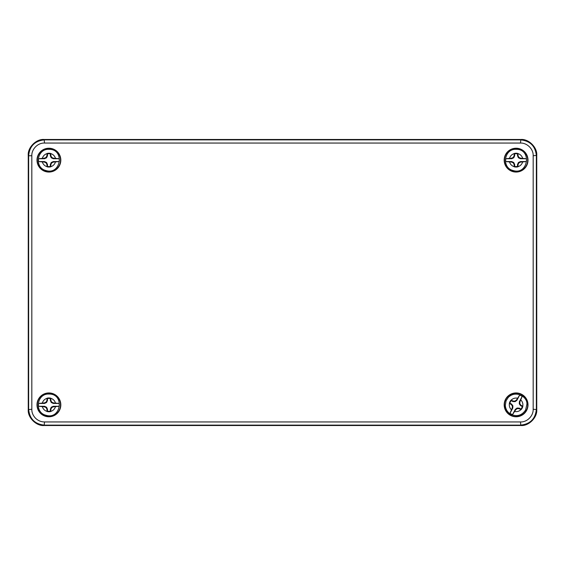 <?xml version="1.0" encoding="UTF-8"?>
<svg xmlns="http://www.w3.org/2000/svg" width="565" height="565" viewBox="0 0 565 565"><rect width="100%" height="100%" fill="white"/><g stroke="black" fill="none" stroke-linecap="round" stroke-linejoin="round"><path stroke-width="0.85" d="M28.25 155.375C27.537 147.514 36.28 138.771 44.141 139.484L520.859 139.484C528.72 138.771 537.463 147.514 536.75 155.375L536.75 409.625C537.463 417.486 528.72 426.229 520.859 425.516L44.141 425.516C36.28 426.229 27.537 417.486 28.25 409.625L28.25 155.375L28.638 155.763C29.578 146.109 34.875 140.812 44.529 139.873L520.471 139.873C530.125 140.812 535.422 146.109 536.362 155.763L536.362 409.237C535.422 418.891 530.125 424.188 520.471 425.127L44.529 425.127C34.875 424.188 29.578 418.891 28.638 409.237L28.638 155.763L31.817 155.763C31.548 149.209 37.77 142.747 44.529 143.051L520.471 143.051C527.032 142.79 533.48 149.005 533.183 155.763L533.183 409.237C533.445 415.798 527.23 422.246 520.471 421.949L44.529 421.949C41.125 421.935 38.13 420.692 35.538 418.227C32.968 415.487 31.725 412.492 31.817 409.237L31.817 155.763M516.092 172.057A11.921 11.921 0 0 1 505.774 154.181A11.921 11.921 0 0 1 526.411 154.181A11.921 11.921 0 0 1 516.092 172.057M48.908 416.779A11.921 11.921 0 0 1 38.59 398.897A11.921 11.921 0 0 1 59.226 398.897A11.921 11.921 0 0 1 48.908 416.779M516.092 416.772A11.921 11.921 0 0 1 505.774 398.897A11.921 11.921 0 0 1 526.411 398.897A11.921 11.921 0 0 1 516.092 416.772M48.908 172.057A11.921 11.921 0 0 1 38.59 154.181A11.921 11.921 0 0 1 59.226 154.181A11.921 11.921 0 0 1 48.908 172.057M516.092 171.781A11.639 11.639 0 0 1 506.014 154.323A11.639 11.639 0 0 1 526.17 154.323A11.639 11.639 0 0 1 516.092 171.781M48.908 416.497A11.639 11.639 0 0 1 38.83 399.038A11.639 11.639 0 0 1 58.986 399.038A11.639 11.639 0 0 1 48.908 416.497M516.092 416.497A11.639 11.639 0 0 1 506.014 399.038A11.639 11.639 0 0 1 526.17 399.038A11.639 11.639 0 0 1 516.092 416.497M48.908 171.781A11.639 11.639 0 0 1 38.83 154.323A11.639 11.639 0 0 1 58.986 154.323A11.639 11.639 0 0 1 48.908 171.781M519.906 401.821L519.39 401.68L522.18 396.425L519.906 401.821L519.821 403.714L520.951 405.239L522.844 406.291L522.3 406.539L520.605 405.642L519.284 403.876L519.821 403.714M519.39 401.68L519.284 403.876M522.18 396.425A10.403 10.403 0 0 0 519.659 395.09L516.876 400.345L515.111 401.666L512.914 401.56L511.219 400.656A6.434 6.434 0 0 0 509.884 403.177L511.579 404.074L512.9 405.84L512.794 408.036L510.004 413.29A10.403 10.403 0 0 0 512.526 414.625L515.308 409.371L517.074 408.05L519.27 408.156L520.965 409.06A6.434 6.434 0 0 0 522.3 406.539M520.605 405.642L520.951 405.239M520.965 409.06L521.064 409.646A6.907 6.907 0 0 0 522.844 406.291M519.27 408.156L519.129 408.672L517.236 408.587L515.711 409.717L512.526 414.625M521.064 409.646L519.129 408.672M517.074 408.05L517.236 408.587M515.308 409.371L515.711 409.717M510.004 413.29L512.278 407.895L512.363 406.002L511.233 404.476L509.34 403.424L509.884 403.177M512.794 408.036L512.278 407.895M512.9 405.84L512.363 406.002M511.579 404.074L511.233 404.476M511.219 400.656L511.12 400.069A6.907 6.907 0 0 0 509.34 403.424M512.914 401.56L513.055 401.044L514.948 401.129L516.474 399.999L519.659 395.09M511.12 400.069L513.055 401.044M515.111 401.666L514.948 401.129M516.876 400.345L516.474 399.999M511.622 158.2L511.735 158.716L505.788 158.716L511.622 158.2L513.331 157.381L514.15 155.672L514.192 153.503L514.666 153.871L514.666 155.785L513.733 157.783L513.331 157.381M511.735 158.716L513.733 157.783M505.788 158.716A10.403 10.403 0 0 0 505.788 161.569L511.735 161.569L513.733 162.501L514.666 164.5L514.666 166.414A6.434 6.434 0 0 0 517.519 166.414L517.519 164.5L518.451 162.501L520.45 161.569L526.396 161.569A10.403 10.403 0 0 0 526.396 158.716L520.45 158.716L518.451 157.783L517.519 155.785L517.519 153.871A6.434 6.434 0 0 0 514.666 153.871M514.666 155.785L514.15 155.672M517.519 153.871L517.992 153.503A6.907 6.907 0 0 0 514.192 153.503M517.519 155.785L518.034 155.672L518.854 157.381L520.563 158.2L526.396 158.716M517.992 153.503L518.034 155.672M518.451 157.783L518.854 157.381M520.45 158.716L520.563 158.2M526.396 161.569L520.563 162.084L518.854 162.904L518.034 164.613L517.992 166.781L517.519 166.414M520.45 161.569L520.563 162.084M518.451 162.501L518.854 162.904M517.519 164.5L518.034 164.613M514.666 166.414L514.192 166.781A6.907 6.907 0 0 0 517.992 166.781M514.666 164.5L514.15 164.613L513.331 162.904L511.622 162.084L505.788 161.569M514.192 166.781L514.15 164.613M513.733 162.501L513.331 162.904M511.735 161.569L511.622 162.084M44.437 158.2L44.55 158.716L38.604 158.723L44.437 158.2L46.146 157.381L46.966 155.672L47.008 153.503L47.481 153.871L47.481 155.792L46.549 157.783L46.146 157.381M44.55 158.716L46.549 157.783M38.604 158.723A10.403 10.403 0 0 0 38.604 161.569L44.557 161.569L46.549 162.501L47.481 164.5L47.481 166.414A6.434 6.434 0 0 0 50.334 166.414L50.334 164.493L51.267 162.501L53.265 161.569L59.212 161.562A10.403 10.403 0 0 0 59.212 158.716L53.258 158.716L51.267 157.783L50.334 155.785L50.334 153.871A6.434 6.434 0 0 0 47.481 153.871M47.481 155.792L46.966 155.672M50.334 153.871L50.808 153.503A6.907 6.907 0 0 0 47.008 153.503M50.334 155.785L50.85 155.672L51.669 157.381L53.378 158.2L59.212 158.716M50.808 153.503L50.85 155.672M51.267 157.783L51.669 157.381M53.258 158.716L53.378 158.2M59.212 161.562L53.378 162.084L51.669 162.904L50.85 164.613L50.808 166.781L50.334 166.414M53.265 161.569L53.378 162.084M51.267 162.501L51.669 162.904M50.334 164.493L50.85 164.613M47.481 166.414L47.008 166.781A6.907 6.907 0 0 0 50.808 166.781M47.481 164.5L46.966 164.613L46.146 162.904L44.437 162.084L38.604 161.569M47.008 166.781L46.966 164.613M46.549 162.501L46.146 162.904M44.557 161.569L44.437 162.084M44.437 402.916L44.55 403.431L38.604 403.431L44.437 402.916L46.146 402.096L46.966 400.387L47.008 398.219L47.481 398.586L47.481 400.5L46.549 402.499L46.146 402.096M44.55 403.431L46.549 402.499M38.604 403.431A10.403 10.403 0 0 0 38.604 406.284L44.55 406.284L46.549 407.217L47.481 409.215L47.481 411.129A6.434 6.434 0 0 0 50.334 411.129L50.334 409.215L51.267 407.217L53.265 406.284L59.212 406.284A10.403 10.403 0 0 0 59.212 403.431L53.265 403.431L51.267 402.499L50.334 400.5L50.334 398.586A6.434 6.434 0 0 0 47.481 398.586M47.481 400.5L46.966 400.387M50.334 398.586L50.808 398.219A6.907 6.907 0 0 0 47.008 398.219M50.334 400.5L50.85 400.387L51.669 402.096L53.378 402.916L59.212 403.431M50.808 398.219L50.85 400.387M51.267 402.499L51.669 402.096M53.265 403.431L53.378 402.916M59.212 406.284L53.378 406.8L51.669 407.619L50.85 409.328L50.808 411.497L50.334 411.129M53.265 406.284L53.378 406.8M51.267 407.217L51.669 407.619M50.334 409.215L50.85 409.328M47.481 411.129L47.008 411.497A6.907 6.907 0 0 0 50.808 411.497M47.481 409.215L46.966 409.328L46.146 407.619L44.437 406.8L38.604 406.284M47.008 411.497L46.966 409.328M46.549 407.217L46.146 407.619M44.55 406.284L44.437 406.8M44.141 139.484L44.529 143.051M520.471 143.051L520.859 139.484M28.25 409.625L31.817 409.237M44.141 425.516L44.529 421.949M520.859 425.516L520.471 421.949M536.75 409.625L533.183 409.237M536.75 155.375L533.183 155.763M511.205 400.112C512.971 398.41 515.061 397.767 517.476 398.191M520.838 399.971C522.54 401.736 523.183 403.827 522.759 406.242M520.979 409.604C519.214 411.306 517.123 411.949 514.708 411.525M511.346 409.745C509.644 407.979 509.001 405.889 509.425 403.474M514.192 166.682C511.855 165.926 510.308 164.38 509.552 162.042M509.552 158.242C510.308 155.905 511.855 154.358 514.192 153.602M517.992 153.602C520.33 154.358 521.876 155.905 522.632 158.242M522.632 162.042C521.876 164.38 520.33 165.926 517.992 166.682M47.008 166.682C44.677 165.926 43.131 164.38 42.368 162.049M42.368 158.242C43.124 155.912 44.67 154.365 47.001 153.602M50.808 153.602C53.138 154.358 54.685 155.905 55.448 158.235M55.448 162.042C54.692 164.373 53.145 165.919 50.815 166.682M47.008 411.398C44.67 410.642 43.124 409.095 42.368 406.758M42.368 402.958C43.124 400.62 44.67 399.074 47.008 398.318M50.808 398.318C53.145 399.074 54.692 400.62 55.448 402.958M55.448 406.758C54.692 409.095 53.145 410.642 50.808 411.398M508.309 397.365L506.092 400.755L505.301 405.43C505.633 409.371 507.504 412.337 510.915 414.343C517.017 416.928 521.912 415.473 525.605 409.978L526.884 404.286C527.689 397.139 516.177 389.723 508.309 397.365M513.119 170.531C528.296 175.411 532.103 148.934 516.156 149.337C504.029 148.567 501.261 167.854 513.119 170.531M45.942 170.531C61.119 175.404 64.919 148.927 48.971 149.337C36.845 148.574 34.077 167.862 45.942 170.531M45.935 415.247C61.112 420.127 64.919 393.65 48.971 394.052C36.845 393.282 34.077 412.57 45.935 415.247"/></g></svg>
